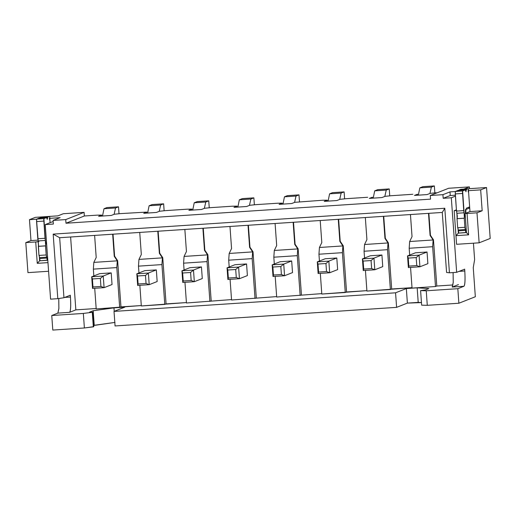 <?xml version="1.0" encoding="UTF-8"?>
<svg xmlns="http://www.w3.org/2000/svg" width="516" height="516" viewBox="0 0 516 516"><rect width="100%" height="100%" fill="white"/><g stroke="black" fill="none" stroke-linecap="round" stroke-linejoin="round"><path stroke-width="0.77" d="M486.549 187.54L490.2 238.457L486.549 187.54L480.667 189.862L482.17 210.773L476.99 212.811L479.138 242.817L490.2 238.457L479.138 242.817L456.583 244.307L454.17 210.702L456.408 209.825L454.17 210.702L456.583 244.307L479.138 242.817L476.99 212.811L467.064 213.469L468.599 234.838L455.963 235.67L458.35 233.129L457.989 228.085L458.35 233.129L455.963 235.67L468.599 234.838L467.064 213.469L476.99 212.811L482.17 210.773L480.667 189.862L468.483 190.662L469.986 211.612L468.483 190.662L480.667 189.862L486.549 187.54L463.994 189.03L486.549 187.54M456.654 272.325L464.652 269.171L464.787 270.99C465.297 279.807 465.013 284.909 463.942 286.277L457.827 288.689L458.872 303.24L475.339 296.745L473.256 267.649L474.617 259.632L473.436 243.191L474.617 259.632L473.256 267.649L475.339 296.745L458.872 303.24L457.827 288.689L426.242 290.779L427.287 305.324L458.872 303.24L427.287 305.324L426.242 290.779L420.598 290.611L425.223 289.998L428.867 288.56L417.167 287.838L406.337 288.554L395.566 292.804L396.604 307.355L407.382 303.105L406.337 288.554L407.382 303.105L418.212 302.389L417.167 287.838L418.212 302.389L421.456 302.589L407.382 303.105L396.604 307.355L115.062 325.951L114.023 311.406L395.566 292.804L406.337 288.554L417.167 287.838L428.867 288.56L425.223 289.998L420.598 290.611L421.643 305.156L420.598 290.611L426.242 290.779L457.827 288.689L463.942 286.277C465.039 285.025 465.316 279.924 464.787 270.99L464.652 269.171L456.654 272.325L449.436 272.803L446.572 272.454L449.436 272.803L444.805 208.251L442.27 212.444L446.572 272.454L442.27 212.444L444.805 208.251L449.436 272.803L456.654 272.325L451.313 197.77L456.654 272.325M469.528 188.662L469.405 186.895L463.994 189.03L469.405 186.895L469.528 188.662M455.428 196.145L451.313 197.77L455.428 196.145M482.17 210.773L469.986 211.573L465.103 213.501L467.064 213.469L465.103 213.521L466.47 232.593L468.599 234.838L466.47 232.593L465.993 232.626M459.092 271.364L464.787 270.99L459.092 271.364M453.106 272.558L453.242 282.271L452.216 287.057L463.942 286.277L452.216 287.057L453.222 282.607L453.106 272.558M436.278 192.739L430.157 193.371L436.278 192.739M448.649 188.269L469.405 186.895L448.649 188.269L430.292 195.506L448.649 188.269M457.292 218.358L456.931 213.372L457.292 218.358M456.725 210.438L454.17 210.702L456.725 210.438M455.338 191.533L449.984 191.888L450.249 195.525L455.364 195.183L450.249 195.525L443.186 198.305L451.313 197.77L443.186 198.305L450.249 195.525L449.984 191.888L442.928 194.667L443.186 198.305L442.928 194.667L430.292 195.506L430.557 199.144L430.292 195.506L442.928 194.667L449.984 191.888L455.338 191.533M466.019 232.626L464.89 227.279L464.245 218.216L464.89 227.279L465.755 232.019L466.019 232.626L466.458 232.452L458.35 233.129L458.801 233.103L457.789 227.75L458.801 233.103L466.47 232.593L465.103 213.521L465.748 213.269L465.961 209.464L465.755 213.276L465.303 213.308L465.755 213.276M469.728 207.98L465.961 209.464L469.728 207.98M458.447 284.593L452.216 287.057L458.447 284.593M390.38 289.515L391.676 289.005L388.361 242.817L388.013 242.952L387.522 249.692L390.38 289.515L387.522 249.692L364.064 251.24L364.554 258.058L364.064 251.24L364.548 244.507L364.064 251.24L387.522 249.692L388.013 242.952L388.361 242.817L391.676 289.005L412.007 287.664L366.915 291.069L390.38 289.515M365.438 270.39L366.915 291.069L365.438 270.39M370.372 255.762L381.924 254.994L382.756 266.637L381.924 254.994L370.372 255.762L362.413 258.897L370.372 255.762M421.643 305.156L427.287 305.324L421.643 305.156M428.861 213.327L430.434 235.29L433.479 239.837L436.794 286.025L452.983 284.955L436.794 286.025L433.479 239.837L433.13 239.972L432.647 246.706L435.498 286.535L436.794 286.025L435.498 286.535L432.647 246.706L409.182 248.26L409.672 255.072L409.182 248.26L409.665 241.52L409.182 248.26L432.647 246.706L433.13 239.972L433.479 239.837L430.434 235.29L428.861 213.327M410.555 267.411L412.039 288.089L435.498 286.535L412.039 288.089L410.555 267.411M415.49 252.782L427.042 252.014L427.874 263.657L427.042 252.014L415.49 252.782L407.53 255.917L415.49 252.782M383.743 216.307L385.317 238.269L388.361 242.817L385.317 238.269L384.962 238.411L388.013 242.952L364.548 244.507L366.915 239.598L365.334 217.526L366.915 239.598L364.548 244.507L388.013 242.952L384.962 238.411L385.317 238.269L383.743 216.307M428.499 213.353L430.08 235.425L430.434 235.29L430.08 235.425L433.13 239.972L409.665 241.52L412.032 236.618L410.452 214.546L412.032 236.618L409.665 241.52L433.13 239.972L430.08 235.425L428.499 213.353M383.382 216.333L384.962 238.411L383.382 216.333M427.093 194.584L430.157 193.371L427.093 194.584L414.464 195.416L417.521 194.21L414.464 195.416L427.093 194.584M417.592 195.209L417.521 194.21L417.592 195.209M412.813 194.287L391.154 195.719L412.813 194.287M385.033 196.357L391.154 195.719L385.033 196.357L381.975 197.564L385.033 196.357M372.475 198.189L372.404 197.189L369.346 198.396L372.404 197.189L372.475 198.189M367.695 197.267L346.036 198.699L367.695 197.267M338.625 219.294L340.199 241.249L343.243 245.797L346.552 291.985L366.889 290.643L321.797 294.049L345.262 292.501L346.552 291.985L343.243 245.797L342.888 245.932L342.405 252.672L345.262 292.501L342.405 252.672L318.946 254.22L319.43 261.038L318.946 254.22L319.43 247.487L318.946 254.22L342.405 252.672L342.888 245.932L343.243 245.797L340.199 241.249L338.625 219.294M120.957 306.891L119.667 307.401L96.202 308.955L141.294 305.549L120.957 306.891L117.648 260.703L120.957 306.891M96.176 308.529L75.839 309.871L69.602 312.335L57.876 313.109L51.755 315.521L83.34 313.431L92.28 312.303L89.539 312.174L93.183 310.735L113.971 307.871L124.795 307.155L114.023 311.406L124.795 307.155L113.971 307.871L93.183 310.735L89.539 312.174L92.28 312.303L83.34 313.431L51.755 315.521L57.876 313.109L69.602 312.335L75.839 309.871L96.176 308.529M321.771 293.623L276.679 297.029L321.771 293.623M276.647 296.603L231.561 300.009L276.647 296.603M231.529 299.59L186.444 302.989L231.529 299.59M186.411 302.57L141.32 305.969L164.785 304.421L166.081 303.911L162.766 257.723L162.417 257.858L161.927 264.592L164.785 304.421L161.927 264.592L138.469 266.146L138.959 272.958L138.469 266.146L138.952 259.406L138.469 266.146L161.927 264.592L162.417 257.858L162.766 257.723L166.081 303.911L186.411 302.57M115.01 322.416L93.712 325.486L94.228 325.28L93.183 310.735L94.228 325.28L115.01 322.416M93.796 326.667L84.385 327.983L52.8 330.066L51.755 315.521L52.8 330.066L84.385 327.983L83.34 313.431L84.385 327.983L93.325 326.847L92.28 312.303L93.325 326.847L93.796 326.667L92.751 312.115L93.796 326.667M65.996 223.228L65.732 219.59L53.096 220.422L53.361 224.06L45.24 224.595L50.581 299.151L57.805 298.68L53.174 234.122L444.805 208.251L53.174 234.122L57.805 298.68L50.581 299.151L45.24 224.595L52.297 221.815L45.24 224.595L53.361 224.06L53.096 220.422L60.159 217.642L49.781 218.326L50.091 222.686L49.781 218.326L60.159 217.642L53.096 220.422L65.732 219.59L65.996 223.228L430.557 199.144L65.996 223.228L84.347 215.991L65.996 223.228M139.842 285.296L141.32 305.969L139.842 285.296M144.777 270.661L156.329 269.9L157.161 281.536L156.329 269.9L144.777 270.661L136.817 273.803L144.777 270.661M113.03 234.193L114.604 256.155L117.648 260.703L117.293 260.838L116.809 267.578L119.667 307.401L116.809 267.578L93.351 269.126L93.835 275.937L93.351 269.126L93.835 262.392L93.351 269.126L116.809 267.578L117.293 260.838L117.648 260.703L114.604 256.155L113.03 234.193M94.718 288.276L96.202 308.955L94.718 288.276M99.659 273.648L111.204 272.88L112.043 284.522L111.204 272.88L99.659 273.648L91.7 276.782L99.659 273.648M70.615 236.999L75.839 309.871L70.615 236.999M63.958 297.732L70.311 295.223L70.447 297.042C70.956 305.865 70.673 310.961 69.602 312.335C70.698 311.077 70.976 305.982 70.447 297.042L64.752 297.416L70.447 297.042L70.311 295.223L63.958 297.732L57.805 298.68L63.958 297.732L59.663 237.721L63.958 297.732M58.759 298.532L58.901 308.323L57.876 313.109L58.882 308.626L58.759 298.532M57.921 215.856L63.333 213.721L84.089 212.353L65.732 219.59L84.089 212.353L84.347 215.991L84.089 212.353L63.333 213.721L57.921 215.856L35.359 217.346L57.921 215.856M114.217 311.329L113.971 307.871L114.217 311.329M114.023 311.406L115.062 325.951L396.604 307.355L395.566 292.804L114.023 311.406M320.313 273.37L321.797 294.049L320.313 273.37M325.254 258.742L336.8 257.981L337.638 269.616L336.8 257.981L325.254 258.742L317.295 261.876L325.254 258.742M293.507 222.273L295.081 244.229L298.125 248.776L301.434 294.971L298.125 248.776L297.771 248.918L297.287 255.652L300.144 295.481L297.287 255.652L273.822 257.2L274.312 264.018L273.822 257.2L274.312 250.466L273.822 257.2L297.287 255.652L297.771 248.918L298.125 248.776L295.081 244.229L293.507 222.273M275.196 276.35L276.679 297.029L275.196 276.35M280.13 261.722L291.682 260.961L292.514 272.596L291.682 260.961L280.13 261.722L272.177 264.856L280.13 261.722M248.383 225.253L249.957 247.209L253.008 251.756L256.317 297.951L253.008 251.756L252.653 251.898L252.169 258.632L255.02 298.461L252.169 258.632L228.704 260.18L229.194 266.998L228.704 260.18L229.188 253.446L228.704 260.18L252.169 258.632L252.653 251.898L253.008 251.756L249.957 247.209L248.383 225.253M230.078 279.337L231.561 300.009L230.078 279.337M235.012 264.702L246.564 263.94L247.396 275.576L246.564 263.94L235.012 264.702L227.059 267.843L235.012 264.702M203.265 228.233L204.839 250.195L207.884 254.736L211.199 300.931L207.884 254.736L207.535 254.878L207.051 261.612L209.902 301.441L207.051 261.612L183.586 263.166L184.077 269.978L183.586 263.166L184.07 256.426L183.586 263.166L207.051 261.612L207.535 254.878L207.884 254.736L204.839 250.195L203.265 228.233M184.96 282.317L186.444 302.989L184.96 282.317M189.894 267.681L201.446 266.92L202.278 278.556L201.446 266.92L189.894 267.681L181.935 270.823L189.894 267.681M158.148 231.213L159.721 253.175L162.766 257.723L159.721 253.175L159.367 253.311L162.417 257.858L138.952 259.406L141.32 254.504L139.739 232.432L141.32 254.504L138.952 259.406L162.417 257.858L159.367 253.311L159.721 253.175L158.148 231.213M346.036 198.699L339.915 199.337L336.858 200.543L324.222 201.375L327.286 200.169L322.577 200.247L294.797 202.317L291.74 203.523L279.104 204.355L282.162 203.149L277.453 203.233L255.801 204.659L249.68 205.297L246.622 206.503L233.987 207.342L237.044 206.129L232.335 206.213L210.683 207.645L204.562 208.277L201.498 209.483L188.869 210.322L191.926 209.115L187.218 209.193L165.559 210.625L159.438 211.257L156.38 212.463L143.751 213.302L146.808 212.095L120.441 213.605L114.32 214.243L111.263 215.449L98.627 216.281L101.691 215.075L96.982 215.153L84.347 215.991L96.982 215.153L101.691 215.075L98.627 216.281L111.263 215.449L114.32 214.243L120.441 213.605L146.808 212.095L143.751 213.302L156.38 212.463L159.438 211.257L165.559 210.625L187.218 209.193L191.926 209.115L188.869 210.322L201.498 209.483L204.562 208.277L210.683 207.645L232.335 206.213L237.044 206.129L233.987 207.342L246.622 206.503L249.68 205.297L255.801 204.659L277.453 203.233L282.162 203.149L279.104 204.355L291.74 203.523L294.797 202.317L322.577 200.247L327.286 200.169L324.222 201.375L336.858 200.543L339.915 199.337L346.036 198.699M381.975 197.564L369.346 198.396L381.975 197.564M53.193 221.757L52.297 221.815L53.193 221.757M59.663 237.721L53.174 234.122L59.663 237.721L442.27 212.444L59.663 237.721M338.264 219.313L339.844 241.391L340.199 241.249L339.844 241.391L342.888 245.932L319.43 247.487L321.797 242.585L320.217 220.506L321.797 242.585L319.43 247.487L342.888 245.932L339.844 241.391L338.264 219.313M112.669 234.219L114.249 256.297L114.604 256.155L114.249 256.297L117.293 260.838L93.835 262.392L96.202 257.484L94.621 235.412L96.202 257.484L93.835 262.392L117.293 260.838L114.249 256.297L112.669 234.219M47.756 260.116L47.317 260.29L47.769 260.257L46.169 237.554L47.794 260.29L47.291 260.29M47.962 262.625L37.255 263.334L35.727 241.965L25.8 242.623L27.948 272.629L48.581 271.261L27.948 272.629L25.8 242.623L30.979 240.579L29.477 219.668L35.359 217.346L29.477 219.668L30.979 240.579L25.8 242.623L35.727 241.965L37.255 263.334L47.962 262.625M293.146 222.293L294.726 244.371L295.081 244.229L294.726 244.371L297.771 248.918L274.312 250.466L276.679 245.564L275.093 223.486L276.679 245.564L274.312 250.466L297.771 248.918L294.726 244.371L293.146 222.293M248.022 225.279L249.609 247.351L249.957 247.209L249.609 247.351L252.653 251.898L229.188 253.446L231.561 248.544L229.975 226.466L231.561 248.544L229.188 253.446L252.653 251.898L249.609 247.351L248.022 225.279M202.904 228.259L204.484 250.331L204.839 250.195L204.484 250.331L207.535 254.878L184.07 256.426L186.437 251.524L184.857 229.452L186.437 251.524L184.07 256.426L207.535 254.878L204.484 250.331L202.904 228.259M157.786 231.239L159.367 253.311L157.786 231.239M327.357 201.169L327.286 200.169L327.357 201.169M282.239 204.149L282.162 203.149L282.239 204.149M237.115 207.129L237.044 206.129L237.115 207.129M191.997 210.115L191.926 209.115L191.997 210.115M146.879 213.095L146.808 212.095L146.879 213.095M101.762 216.075L101.691 215.075L101.762 216.075M36.636 219.197L29.477 219.668L36.636 219.197M39.642 260.793L37.255 263.334L39.642 260.793L39.281 255.749L39.642 260.793L40.093 260.767L39.642 260.793M38.584 246.022L38.281 241.72L35.727 241.965L38.926 241.443L38.281 241.727L38.584 246.022M37.958 240.121L30.979 240.579M468.657 190.449L468.038 190.694L468.483 190.662L468.038 190.694L468.644 192.907L468.038 190.694L468.657 190.449L468.302 189.159L468.657 190.449M466.2 209.219L465.509 209.49L465.961 209.464L465.509 209.49L465.309 213.418L465.509 209.49L466.2 209.219L466.445 208.148L469.65 206.884L466.445 208.148L466.2 209.219M469.689 207.471L467.857 207.593L469.689 207.471M49.955 218.107L49.33 218.358L49.781 218.326L49.33 218.358L49.942 220.571L49.33 218.358L49.955 218.107L49.601 216.823L49.955 218.107M464.245 218.216L457.021 218.694L457.673 227.756L464.929 227.304L457.673 227.756L457.021 218.694L457.344 216.178L456.499 211.089L455.241 192.21L455.409 191.436L458.053 190.391L458.324 191.023M458.995 190.752L459.163 189.953L460.878 189.275L461.085 189.636L460.878 189.275L459.163 189.953L458.995 190.752M465.284 189.914L458.053 190.391L465.284 189.914L458.053 190.391L455.409 191.436L462.626 190.959L455.409 191.436L455.273 193.919L462.491 193.442L455.273 193.919L456.499 211.089L463.723 210.612L456.499 211.089L456.886 213.269L464.103 212.792L462.626 190.959L465.271 189.914L465.954 191.7L466.387 189.475L468.096 188.798L468.302 189.159L468.096 188.798L466.387 189.475L465.967 191.694L465.271 189.914L462.626 190.959L462.459 191.733L463.723 210.612L464.568 215.701L464.381 218.171L464.103 212.792L456.886 213.269L457.163 218.649L464.381 218.171L457.021 218.707L464.245 218.229M466.212 190.275L465.49 190.327L466.212 190.275M466.387 189.475L459.163 189.953L466.387 189.475M461.085 189.636L460.878 189.275L468.096 188.798L468.302 189.159M465.542 230.381L458.324 230.858L465.542 230.381M465.484 229.517L458.266 229.994L465.484 229.517M92.532 288.418L91.7 276.782L103.252 276.021L111.204 272.88L103.252 276.021L104.084 287.657L112.043 284.522L104.084 287.657L92.532 288.418L92.983 286.967L92.409 278.963L91.7 276.782L92.532 288.418L104.084 287.657L103.252 276.021L91.7 276.782L92.409 278.963L100.356 278.44L103.252 276.021L100.356 278.44L100.923 286.438L104.084 287.657L100.923 286.438L92.983 286.967L92.532 288.418M408.369 267.552L407.53 255.917L419.082 255.156L427.042 252.014L419.082 255.156L419.921 266.791L427.874 263.657L419.921 266.791L408.369 267.552L408.82 266.101L408.246 258.097L407.53 255.917L408.369 267.552L419.921 266.791L419.082 255.156L407.53 255.917L408.246 258.097L416.186 257.574L419.082 255.156L416.186 257.574L416.76 265.572L419.921 266.791L416.76 265.572L408.82 266.101L408.369 267.552M363.251 270.539L362.413 258.897L373.965 258.135L381.924 254.994L373.965 258.135L374.797 269.771L382.756 266.637L374.797 269.771L363.251 270.539L363.703 269.081L363.129 261.077L362.413 258.897L363.251 270.539L374.797 269.771L373.965 258.135L362.413 258.897L363.129 261.077L371.068 260.554L373.965 258.135L371.068 260.554L371.643 268.559L374.797 269.771L371.643 268.559L363.703 269.081L363.251 270.539M318.127 273.519L317.295 261.876L328.847 261.115L336.8 257.981L328.847 261.115L329.679 272.751L337.638 269.616L329.679 272.751L318.127 273.519L318.578 272.061L318.004 264.063L317.295 261.876L318.127 273.519L329.679 272.751L328.847 261.115L317.295 261.876L318.004 264.063L325.951 263.534L328.847 261.115L325.951 263.534L326.518 271.539L329.679 272.751L326.518 271.539L318.578 272.061L318.127 273.519M273.009 276.499L272.177 264.856L283.729 264.095L291.682 260.961L283.729 264.095L284.561 275.738L292.514 272.596L284.561 275.738L273.009 276.499L273.461 275.041L272.887 267.043L272.177 264.856L273.009 276.499L284.561 275.738L283.729 264.095L272.177 264.856L272.887 267.043L280.827 266.514L283.729 264.095L280.827 266.514L281.401 274.518L284.561 275.738L281.401 274.518L273.461 275.041L273.009 276.499M227.891 279.478L227.059 267.843L238.605 267.075L246.564 263.94L238.605 267.075L239.443 278.717L247.396 275.576L239.443 278.717L227.891 279.478L228.343 278.021L227.769 270.023L227.059 267.843L227.891 279.478L239.443 278.717L238.605 267.075L227.059 267.843L227.769 270.023L235.709 269.5L238.605 267.075L235.709 269.5L236.283 277.498L239.443 278.717L236.283 277.498L228.343 278.021L227.891 279.478M182.774 282.458L181.935 270.823L193.487 270.055L201.446 266.92L193.487 270.055L194.326 281.697L202.278 278.556L194.326 281.697L182.774 282.458L183.225 281.007L182.651 273.003L181.935 270.823L182.774 282.458L194.326 281.697L193.487 270.055L181.935 270.823L182.651 273.003L190.591 272.48L193.487 270.055L190.591 272.48L191.165 280.478L194.326 281.697L191.165 280.478L183.225 281.007L182.774 282.458M137.656 285.438L136.817 273.803L148.369 273.041L156.329 269.9L148.369 273.041L149.201 284.677L157.161 281.536L149.201 284.677L137.656 285.438L138.107 283.987L137.533 275.983L136.817 273.803L137.656 285.438L149.201 284.677L148.369 273.041L136.817 273.803L137.533 275.983L145.473 275.46L148.369 273.041L145.473 275.46L146.047 283.458L149.201 284.677L146.047 283.458L138.107 283.987L137.656 285.438M47.317 260.29L46.188 254.943L45.679 245.835L38.461 246.313L38.178 240.927L38.461 246.313L45.679 245.835L43.924 218.616L46.563 217.578L47.246 219.365L47.678 217.139L49.394 216.462L49.601 216.823L49.394 216.462L47.678 217.139L47.266 219.358L46.563 217.578L43.924 218.616L43.757 219.397L45.015 238.276L45.859 243.365L45.537 245.887L46.188 254.943L47.317 260.29L40.08 260.767L39.081 255.414L40.093 260.767L47.756 260.109M38.461 246.313L45.537 245.887L38.319 246.358L38.964 255.42L46.227 254.969L38.964 255.42L38.461 246.306M39.371 218.055L46.563 217.578L39.345 218.055L36.7 219.094L43.924 218.616L36.7 219.094L36.565 221.583L43.783 221.106L36.565 221.583L37.797 238.753L45.015 238.276L37.797 238.753L38.178 240.927L45.395 240.45L38.178 240.927L36.539 219.874L36.7 219.094L39.345 218.055L39.616 218.681M40.293 218.416L40.461 217.617L42.17 216.939L42.377 217.294L42.17 216.939L40.461 217.617L40.293 218.416M46.563 217.578L39.345 218.055M47.511 217.939L46.788 217.991L47.511 217.939M47.678 217.139L40.461 217.617L47.678 217.139M42.377 217.294L42.17 216.939L49.394 216.462L49.601 216.823M46.84 258.045L39.622 258.522L46.84 258.045M46.775 257.181L39.558 257.658L46.775 257.181M92.409 278.963L92.983 286.967L100.923 286.438L100.356 278.44L92.409 278.963M408.246 258.097L408.82 266.101L416.76 265.572L416.186 257.574L408.246 258.097M363.129 261.077L363.703 269.081L371.643 268.559L371.068 260.554L363.129 261.077M318.004 264.063L318.578 272.061L326.518 271.539L325.951 263.534L318.004 264.063M272.887 267.043L273.461 275.041L281.401 274.518L280.827 266.514L272.887 267.043M227.769 270.023L228.343 278.021L236.283 277.498L235.709 269.5L227.769 270.023M182.651 273.003L183.225 281.007L191.165 280.478L190.591 272.48L182.651 273.003M137.533 275.983L138.107 283.987L146.047 283.458L145.473 275.46L137.533 275.983M344.611 198.847L344.114 191.894L341.134 193.068L339.702 199.421L341.134 193.068L344.114 191.894L344.611 198.847M328.099 201.124L329.582 193.829L332.562 192.655L329.582 193.829L341.134 193.068L329.582 193.829L328.099 201.124M299.493 201.827L298.99 194.874L296.016 196.048L294.584 202.401L296.016 196.048L298.99 194.874L299.493 201.827M282.981 204.104L284.464 196.809L287.444 195.641L284.464 196.809L296.016 196.048L284.464 196.809L282.981 204.104M254.369 204.807L253.872 197.854L250.899 199.028L249.46 205.381L250.899 199.028L253.872 197.854L254.369 204.807M237.863 207.084L239.347 199.795L242.32 198.621L239.347 199.795L250.899 199.028L239.347 199.795L237.863 207.084M209.251 207.793L208.754 200.84L205.781 202.008L204.342 208.361L205.781 202.008L208.754 200.84L209.251 207.793M192.739 210.064L194.229 202.775L197.202 201.601L194.229 202.775L205.781 202.008L194.229 202.775L192.739 210.064M164.133 210.773L163.636 203.82L160.657 204.994L159.225 211.347L160.657 204.994L163.636 203.82L164.133 210.773M147.621 213.044L149.111 205.755L152.085 204.581L149.111 205.755L160.657 204.994L149.111 205.755L147.621 213.044M119.015 213.753L118.512 206.8L115.539 207.974L114.107 214.327L115.539 207.974L118.512 206.8L119.015 213.753M102.503 216.023L103.987 208.735L106.967 207.561L103.987 208.735L115.539 207.974L103.987 208.735L102.503 216.023M434.846 192.887L434.349 185.934L431.376 187.108L429.938 193.461L431.376 187.108L434.349 185.934L434.846 192.887M418.334 195.158L419.824 187.869L422.798 186.695L419.824 187.869L431.376 187.108L419.824 187.869L418.334 195.158M389.728 195.867L389.232 188.914L386.252 190.088L384.82 196.441L386.252 190.088L389.232 188.914L389.728 195.867M373.216 198.138L374.706 190.849L377.68 189.675L374.706 190.849L386.252 190.088L374.706 190.849L373.216 198.138M344.114 191.894L332.562 192.655L344.114 191.894M298.99 194.874L287.444 195.641L298.99 194.874M253.872 197.854L242.32 198.621L253.872 197.854M208.754 200.84L197.202 201.601L208.754 200.84M163.636 203.82L152.085 204.581L163.636 203.82M118.512 206.8L106.967 207.561L118.512 206.8M434.349 185.934L422.798 186.695L434.349 185.934M389.232 188.914L377.68 189.675L389.232 188.914"/></g></svg>
